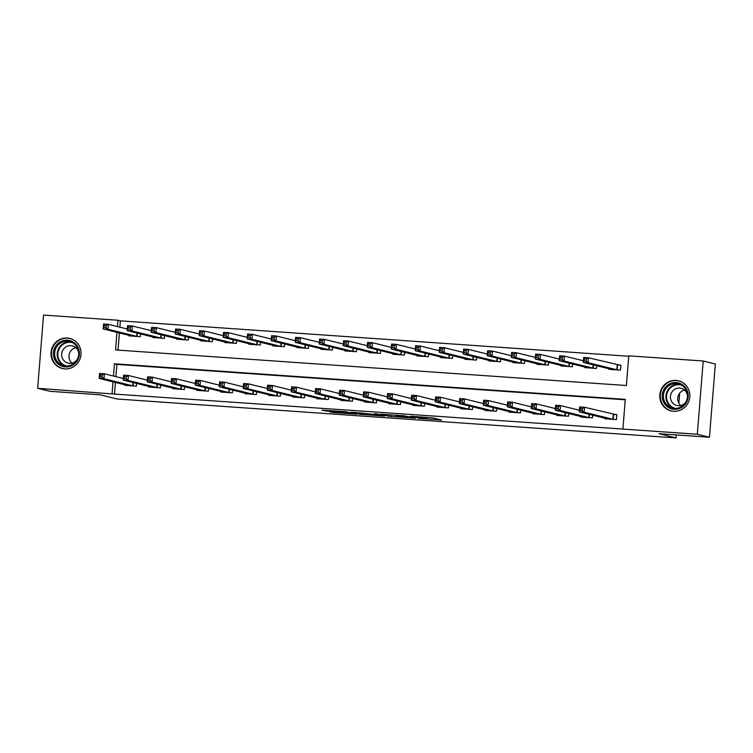 <?xml version="1.0" encoding="UTF-8"?>
<svg xmlns="http://www.w3.org/2000/svg" width="753" height="753" viewBox="0 0 753 753"><rect width="100%" height="100%" fill="white"/><g stroke="black" fill="none" stroke-linecap="round" stroke-linejoin="round"><path stroke-width="1.13" d="M418.442 418.404L441.587 420.014L432.937 417.868L410.554 416.221L422.085 417.548L413.999 417.313L426.527 418.64L418.442 418.404M67.281 338.022A15.502 15.004 103.9 0 1 69.756 338.408A15.502 15.004 103.9 0 1 80.863 355.783A15.502 15.004 103.9 0 1 64.796 368.895A15.502 15.004 103.9 0 1 62.33 368.509A15.502 15.004 103.9 0 1 51.213 351.133A15.502 15.004 103.9 0 1 67.281 338.022M676.043 380.416A15.502 15.004 103.9 0 1 678.519 380.802A15.502 15.004 103.9 0 1 689.626 398.186A15.502 15.004 103.9 0 1 673.559 411.289A15.502 15.004 103.9 0 1 671.092 410.903A15.502 15.004 103.9 0 1 659.986 393.527A15.502 15.004 103.9 0 1 676.043 380.416M329.598 411.684L332.958 412.512L356.668 414.103L345.655 411.703L322.011 410.14L327.282 411.11L346.851 412.136L352.668 413.595L329.598 411.684M116.988 332.346L115.567 349.938L626.392 385.517L628.783 355.83L703.198 361.007L715.35 364.01L709.458 437.239L659.044 433.728L676.062 437.935L117.233 399.015L100.215 394.807L49.802 391.296L37.65 388.303L43.542 315.065L117.957 320.251L117.449 326.567M709.458 437.239L697.306 434.246L622.891 429.059L625.272 399.372L114.456 363.793L113.468 376.048M115.435 382.43L114.494 394.083L622.891 429.059M114.494 394.083L37.65 388.303M389.226 416.343L415.298 418.179L404.286 415.788L380.576 414.197L389.226 416.343L389.348 414.752M384.519 416.098L359.906 414.301L351.265 412.164L376.773 414.658L378.175 414.668L374.514 413.764L377.187 413.962L384.538 415.778M625.244 399.796L116.884 364.396L115.896 376.651M604.998 418.207L604.951 418.79L616.472 419.59L616.876 414.639L613.751 414.423M592.686 415.167L592.47 417.915L580.949 417.115L580.996 416.531M568.684 413.491L568.468 416.249L556.938 415.44L556.985 414.856M544.683 411.825L544.457 414.574L532.936 413.774L532.983 413.19M520.671 410.15L520.455 412.898L508.934 412.098L508.981 411.514M496.669 408.474L496.453 411.232L484.923 410.432L484.97 409.848M472.668 406.808L472.442 409.557L460.921 408.757L460.968 408.173M448.666 405.133L448.44 407.891L436.919 407.081L436.966 406.498M424.654 403.467L424.438 406.215L412.917 405.415L412.964 404.832M400.652 401.791L400.427 404.54L388.906 403.74L388.953 403.156M376.651 400.116L376.425 402.874L364.904 402.064L364.951 401.481M352.639 398.45L352.423 401.198L340.902 400.398L340.949 399.815M328.637 396.775L328.412 399.532L316.891 398.723L316.938 398.139M304.636 395.109L304.41 397.857L292.889 397.057L292.936 396.473M280.624 393.433L280.408 396.182L268.887 395.381L268.934 394.798M256.622 391.758L256.397 394.516L244.876 393.706L244.923 393.122M232.621 390.092L232.395 392.84L220.874 392.04L220.921 391.456M208.609 388.416L208.393 391.165L196.872 390.365L196.919 389.781M184.607 386.741L184.391 389.499L172.861 388.699L172.908 388.115M160.605 385.075L160.38 387.823L148.859 387.023L148.906 386.44M136.594 383.399L136.378 386.157L124.857 385.348L124.904 384.764M628.746 356.254L120.386 320.853L119.878 327.169M119.416 332.948L118.033 350.107M608.979 368.725L608.932 369.309L620.453 370.109L620.849 365.158L617.733 364.941M596.668 365.685L596.451 368.433L584.93 367.633L584.977 367.05M572.666 364.01L572.449 366.767L560.919 365.967L560.966 365.384M548.664 362.344L548.438 365.092L536.917 364.292L536.964 363.708M524.653 360.668L524.436 363.426L512.915 362.617L512.962 362.033M500.651 359.002L500.434 361.751L488.904 360.951L488.951 360.367M476.649 357.327L476.423 360.075L464.902 359.275L464.949 358.692M452.638 355.651L452.421 358.409L440.9 357.6L440.947 357.016M428.636 353.985L428.419 356.734L416.889 355.934L416.936 355.35M404.634 352.31L404.408 355.058L392.887 354.258L392.934 353.675M380.632 350.634L380.406 353.392L368.885 352.592L368.932 352.009M356.621 348.968L356.404 351.717L344.883 350.917L344.93 350.333M332.619 347.293L332.393 350.051L320.872 349.241L320.919 348.658M308.617 345.627L308.391 348.375L296.87 347.575L296.917 346.992M284.606 343.952L284.389 346.7L272.868 345.9L272.915 345.316M260.604 342.276L260.378 345.034L248.857 344.225L248.904 343.641M236.602 340.61L236.376 343.359L224.855 342.559L224.902 341.975M212.591 338.935L212.374 341.683L200.853 340.883L200.9 340.3M188.589 337.269L188.363 340.017L176.842 339.217L176.889 338.634M164.587 335.593L164.361 338.342L152.84 337.542L152.887 336.958M140.576 333.918L140.359 336.676L128.838 335.866L128.885 335.283M676.062 437.935L676.307 434.933M678.858 403.213L679.667 393.188M703.198 361.007L697.306 434.246M120.386 320.853L117.957 320.251M113.006 381.827L112.065 393.48M116.884 364.396L114.456 363.793M411.082 417.83L404.53 415.985L395.447 415.496L400.794 416.851L411.082 417.83M371.709 414.865L381.95 415.628L371.709 414.865M584.196 360.838L586.116 360.969L586.276 358.993L584.356 358.861L583.264 362.381L583.669 357.43L588.47 357.76L588.065 362.711L583.264 362.381L612.057 369.525M620.839 365.374L588.47 357.76L586.276 358.993M617.328 369.892L588.065 362.711L586.116 360.969M583.669 357.43L584.356 358.861M582.135 410.451L582.295 408.474L580.375 408.342L580.215 410.319L582.135 410.451L584.093 412.192L579.283 411.863L579.688 406.912L584.488 407.241L584.093 412.192L613.347 419.374M608.113 418.997L579.283 411.863L580.215 410.319M582.295 408.474L584.488 407.241L616.858 414.856M580.375 408.342L579.688 406.912M560.194 359.162L562.115 359.303L562.275 357.317L560.354 357.186L559.263 360.706L559.658 355.755L564.458 356.094L564.063 361.045L559.263 360.706L588.055 367.85M583.396 360.762L564.458 356.094L562.275 357.317M593.326 368.217L564.063 361.045L562.115 359.303M559.658 355.755L560.354 357.186M536.183 357.496L538.103 357.628L538.263 355.651L536.343 355.51L535.261 359.03L535.656 354.089L540.456 354.418L540.061 359.369L535.261 359.03L564.044 366.184M559.394 359.096L540.456 354.418L538.263 355.651M569.324 366.551L540.061 359.369L538.103 357.628M535.656 354.089L536.343 355.51M512.181 355.821L514.101 355.953L514.261 353.976L512.341 353.844L511.249 357.364L511.654 352.413L516.454 352.752L516.059 357.694L511.249 357.364L540.042 364.508M535.392 357.421L516.454 352.752L514.261 353.976M545.313 364.876L516.059 357.694L514.101 355.953M511.654 352.413L512.341 353.844M558.133 408.775L558.293 406.799L556.373 406.667L556.213 408.644L558.133 408.775L560.081 410.517L555.281 410.187L555.676 405.236L560.477 405.575L560.081 410.517L589.345 417.699M584.074 417.331L555.281 410.187L556.213 408.644M558.293 406.799L560.477 405.575L579.415 410.244M556.373 406.667L555.676 405.236M534.122 407.109L534.282 405.133L532.362 404.992L532.202 406.978L534.122 407.109L536.08 408.851L531.279 408.512L531.674 403.57L536.475 403.9L536.08 408.851L565.343 416.033M560.063 415.665L531.279 408.512L532.202 406.978M534.282 405.133L536.475 403.9L555.413 408.578M532.362 404.992L531.674 403.57M510.12 405.434L510.28 403.457L508.36 403.326L508.2 405.302L510.12 405.434L512.078 407.175L507.268 406.846L507.673 401.895L512.473 402.224L512.078 407.175L541.332 414.357M536.061 413.99L507.268 406.846L508.2 405.302M510.28 403.457L512.473 402.224L531.411 406.902M508.36 403.326L507.673 401.895M488.179 354.155L490.099 354.286L490.259 352.3L488.339 352.169L487.247 355.689L487.643 350.738L492.443 351.077L492.048 356.028L487.247 355.689L516.04 362.833M511.381 355.745L492.443 351.077L490.259 352.3M521.311 363.2L492.048 356.028L490.099 354.286M487.643 350.738L488.339 352.169M486.118 403.768L486.278 401.782L484.358 401.65L484.198 403.627L486.118 403.768L488.066 405.509L483.266 405.17L483.661 400.219L488.471 400.558L488.066 405.509L517.33 412.682M512.059 412.315L483.266 405.17L484.198 403.627M486.278 401.782L488.471 400.558L507.4 405.227M484.358 401.65L483.661 400.219M664.504 388.492A13.413 12.98 103.9 0 1 682.604 384.83A13.413 12.98 103.9 0 1 685.879 403.41A13.413 12.98 103.9 0 1 667.779 407.072A13.413 12.98 103.9 0 1 664.504 388.492M685.334 402.921A12.425 12.02 -76.1 0 0 678.415 383.955A12.425 12.02 -76.1 0 0 665.539 389.103A12.425 12.02 -76.1 0 0 672.457 408.07A12.425 12.02 -76.1 0 0 685.334 402.921M680.731 405.5A8.848 8.556 103.9 0 1 684.543 390.073M685.87 402.046A8.848 8.556 103.9 0 1 676.862 405.472A8.848 8.556 103.9 0 1 671.94 391.965A8.848 8.556 103.9 0 1 687.48 395.523M682.077 382.204A15.399 14.909 -76.1 0 0 678.886 380.999A15.399 14.909 -76.1 0 0 662.922 387.381A15.399 14.909 -76.1 0 0 671.507 410.903A15.399 14.909 -76.1 0 0 674.886 411.326M65.351 366.909A13.413 12.98 103.9 0 1 53.463 352.649A13.413 12.98 103.9 0 1 67.506 340.196A13.413 12.98 103.9 0 1 79.394 354.456A13.413 12.98 103.9 0 1 65.351 366.909M67.666 341.241A12.425 12.02 -76.1 0 0 63.694 365.676A12.425 12.02 -76.1 0 0 78.547 355.482A12.425 12.02 -76.1 0 0 67.666 341.241M71.968 363.106A8.848 8.556 103.9 0 1 75.78 347.679M77.098 359.652A8.848 8.556 103.9 0 1 61.765 353.157A8.848 8.556 103.9 0 1 78.717 353.119M73.314 339.801A15.399 14.909 -76.1 0 0 70.123 338.596A15.399 14.909 -76.1 0 0 67.666 338.21A15.399 14.909 -76.1 0 0 51.703 351.237A15.399 14.909 -76.1 0 0 62.744 368.509A15.399 14.909 -76.1 0 0 65.2 368.895A15.399 14.909 -76.1 0 0 66.123 368.923M464.168 352.479L466.088 352.611L466.248 350.634L464.328 350.503L463.246 354.023L463.641 349.072L468.441 349.401L468.046 354.352L463.246 354.023L492.029 361.167M487.379 354.079L468.441 349.401L466.248 350.634M497.309 361.534L468.046 354.352L466.088 352.611M463.641 349.072L464.328 350.503M440.166 350.804L442.086 350.936L442.246 348.959L440.326 348.827L439.244 352.348L439.639 347.397L444.439 347.735L444.044 352.677L439.244 352.348L468.027 359.492M463.377 352.404L444.439 347.735L442.246 348.959M473.298 359.859L444.044 352.677L442.086 350.936M439.639 347.397L440.326 348.827M416.164 349.138L418.084 349.27L418.244 347.293L416.324 347.152L415.232 350.672L415.628 345.731L420.438 346.06L420.033 351.011L415.232 350.672L444.025 357.826M439.366 350.738L420.438 346.06L418.244 347.293M449.296 358.193L420.033 351.011L418.084 349.27M415.628 345.731L416.324 347.152M392.153 347.462L394.073 347.594L394.233 345.618L392.313 345.486L391.231 349.006L391.626 344.055L396.426 344.385L396.031 349.336L391.231 349.006L420.014 356.15M415.364 349.063L396.426 344.385L394.233 345.618M425.294 356.517L396.031 349.336L394.073 347.594M391.626 344.055L392.313 345.486M368.151 345.787L370.071 345.928L370.231 343.942L368.311 343.81L367.229 347.331L367.624 342.38L372.424 342.719L372.029 347.67L367.229 347.331L396.05 354.447M391.362 347.387L372.424 342.719L370.231 343.942M401.283 354.842L372.029 347.67L370.071 345.928M367.624 342.38L368.311 343.81M462.107 402.093L462.267 400.116L460.347 399.984L460.187 401.961L462.107 402.093L464.064 403.834L459.264 403.495L459.659 398.553L464.46 398.883L464.064 403.834L493.328 411.016M488.048 410.649L459.264 403.495L460.187 401.961M462.267 400.116L464.46 398.883L483.398 403.561M460.347 399.984L459.659 398.553M438.105 400.417L438.265 398.441L436.345 398.309L436.185 400.285L438.105 400.417L440.063 402.158L435.262 401.829L435.658 396.878L440.458 397.217L440.063 402.158L469.317 409.34M464.046 408.973L435.262 401.829L436.185 400.285M438.265 398.441L440.458 397.217L459.396 401.886M436.345 398.309L435.658 396.878M414.103 398.751L414.263 396.765L412.343 396.633L412.183 398.619L414.103 398.751L416.051 400.492L411.251 400.154L411.656 395.203L416.456 395.541L416.051 400.492L445.315 407.665M440.044 407.298L411.251 400.154L412.183 398.619M414.263 396.765L416.456 395.541L435.385 400.219M412.343 396.633L411.656 395.203M390.092 397.076L390.252 395.099L388.332 394.967L388.171 396.944L390.092 397.076L392.049 398.817L387.249 398.488L387.644 393.537L392.445 393.866L392.049 398.817L421.313 405.999M416.033 405.632L387.249 398.488L388.171 396.944M390.252 395.099L392.445 393.866L411.383 398.544M388.332 394.967L387.644 393.537M366.09 395.41L366.25 393.424L364.33 393.292L364.17 395.269L366.09 395.41L368.048 397.142L363.247 396.812L363.643 391.861L368.443 392.2L368.048 397.142L397.302 404.323M392.031 403.956L363.247 396.812L364.17 395.269M366.25 393.424L368.443 392.2L387.381 396.869M364.33 393.292L363.643 391.861M344.149 344.121L346.069 344.253L346.229 342.276L344.309 342.144L343.217 345.655L343.622 340.714L348.423 341.043L348.018 345.994L343.217 345.655L372.01 352.809M367.351 345.721L348.423 341.043L346.229 342.276M377.281 353.176L348.018 345.994L346.069 344.253M343.622 340.714L344.309 342.144M342.088 393.734L342.248 391.758L340.328 391.616L340.168 393.603L342.088 393.734L344.036 395.476L339.236 395.137L339.641 390.195L344.441 390.525L344.036 395.476L373.3 402.657M368.029 402.29L339.236 395.137L340.168 393.603M342.248 391.758L344.441 390.525L363.37 395.203M340.328 391.616L339.641 390.195M320.138 342.446L322.068 342.577L322.218 340.601L320.298 340.469L319.216 343.989L319.611 339.038L324.411 339.377L324.016 344.319L319.216 343.989L347.999 351.133M343.349 344.046L324.411 339.377L322.218 340.601M353.279 351.5L324.016 344.319L322.068 342.577M319.611 339.038L320.298 340.469M318.086 392.059L318.237 390.082L316.316 389.95L316.166 391.927L318.086 392.059L320.034 393.8L315.234 393.471L315.629 388.52L320.43 388.859L320.034 393.8L349.298 400.982M344.017 400.615L315.234 393.471L316.166 391.927M318.237 390.082L320.43 388.859L339.368 393.527M316.316 389.95L315.629 388.52M296.136 340.78L298.056 340.911L298.216 338.925L296.296 338.794L295.214 342.314L295.609 337.363L300.409 337.702L300.014 342.653L295.214 342.314L323.997 349.458M319.347 342.37L300.409 337.702L298.216 338.925M329.268 349.825L300.014 342.653L298.056 340.911M295.609 337.363L296.296 338.794M294.075 390.393L294.235 388.407L292.315 388.275L292.155 390.252L294.075 390.393L296.033 392.134L291.232 391.795L291.627 386.844L296.428 387.183L296.033 392.134L325.296 399.306M320.016 398.939L291.232 391.795L292.155 390.252M294.235 388.407L296.428 387.183L315.366 391.852M292.315 388.275L291.627 386.844M272.134 339.104L274.054 339.236L274.214 337.259L272.294 337.128L271.202 340.648L271.607 335.697L276.407 336.026L276.003 340.977L271.202 340.648L299.995 347.792M295.336 340.704L276.407 336.026L274.214 337.259M305.266 348.159L276.003 340.977L274.054 339.236M271.607 335.697L272.294 337.128M270.073 388.717L270.233 386.741L268.313 386.609L268.153 388.586L270.073 388.717L272.021 390.459L267.221 390.12L267.626 385.178L272.426 385.508L272.021 390.459L301.285 397.64M296.014 397.273L267.221 390.12L268.153 388.586M270.233 386.741L272.426 385.508L291.355 390.186M268.313 386.609L267.626 385.178M248.132 337.429L250.052 337.57L250.203 335.584L248.283 335.452L247.2 338.972L247.596 334.021L252.396 334.36L252.001 339.302L247.2 338.972L275.984 346.116M271.334 339.029L252.396 334.36L250.203 335.584M281.264 346.484L252.001 339.302L250.052 337.57M247.596 334.021L248.283 335.452M246.071 387.042L246.231 385.065L244.301 384.934L244.151 386.91L246.071 387.042L248.019 388.783L243.219 388.454L243.614 383.503L248.415 383.842L248.019 388.783L277.283 395.965M272.049 395.57L243.219 388.454L244.151 386.91M246.231 385.065L248.415 383.842L267.353 388.51M244.301 384.934L243.614 383.503M224.121 335.763L226.041 335.894L226.201 333.918L224.281 333.777L223.199 337.297L223.594 332.355L228.394 332.685L227.999 337.636L223.199 337.297L251.982 344.45M247.332 337.363L228.394 332.685L226.201 333.918M257.262 344.818L227.999 337.636L226.041 335.894M223.594 332.355L224.281 333.777M222.06 385.376L222.22 383.399L220.3 383.258L220.14 385.244L222.06 385.376L224.018 387.117L219.217 386.778L219.612 381.837L224.413 382.166L224.018 387.117L253.281 394.299M248.038 393.923L219.217 386.778L220.14 385.244M222.22 383.399L224.413 382.166L243.351 386.844M220.3 383.258L219.612 381.837M200.119 334.087L202.039 334.219L202.199 332.242L200.279 332.111L199.187 335.631L199.592 330.68L204.392 331.019L203.988 335.96L199.187 335.631L227.98 342.775M223.321 335.687L204.392 331.019L202.199 332.242M233.251 343.142L203.988 335.96L202.039 334.219M199.592 330.68L200.279 332.111M176.117 332.412L178.037 332.553L178.197 330.567L176.277 330.435L175.185 333.956L175.581 329.005L180.381 329.343L179.986 334.294L175.185 333.956L203.978 341.1M199.319 334.012L180.381 329.343L178.197 330.567M209.249 341.467L179.986 334.294L178.037 332.553M175.581 329.005L176.277 330.435M152.106 330.746L154.026 330.878L154.186 328.901L152.266 328.769L151.184 332.28L151.579 327.339L156.379 327.668L155.984 332.619L151.184 332.28L179.967 339.434M175.317 332.346L156.379 327.668L154.186 328.901M185.247 339.801L155.984 332.619L154.026 330.878M151.579 327.339L152.266 328.769M128.104 329.07L130.024 329.202L130.184 327.226L128.264 327.094L127.172 330.614L127.577 325.663L132.377 326.002L131.973 330.944L127.172 330.614L155.965 337.758M151.306 330.671L132.377 326.002L130.184 327.226M161.236 338.125L131.973 330.944L130.024 329.202M127.577 325.663L128.264 327.094M104.102 327.404L106.022 327.536L106.182 325.56L104.262 325.418L103.17 328.939L103.566 323.997L108.366 324.327L107.971 329.277L103.17 328.939L131.963 336.083M127.304 329.005L108.366 324.327L106.182 325.56M137.234 336.459L107.971 329.277L106.022 327.536M103.566 323.997L104.262 325.418M198.058 383.701L198.218 381.724L196.298 381.592L196.138 383.569L198.058 383.701L200.006 385.442L195.206 385.112L195.611 380.161L200.411 380.491L200.006 385.442L229.27 392.624M224.036 392.228L195.206 385.112L196.138 383.569M198.218 381.724L200.411 380.491L219.339 385.169M196.298 381.592L195.611 380.161M174.056 382.035L174.216 380.049L172.296 379.917L172.136 381.893L174.056 382.035L176.004 383.776L171.204 383.437L171.599 378.486L176.4 378.825L176.004 383.776L205.268 390.948M200.025 390.572L171.204 383.437L172.136 381.893M174.216 380.049L176.4 378.825L195.338 383.493M172.296 379.917L171.599 378.486M150.045 380.359L150.205 378.382L148.285 378.241L148.125 380.227L150.045 380.359L152.002 382.1L147.202 381.762L147.597 376.82L152.398 377.149L152.002 382.1L181.266 389.282M175.986 388.915L147.202 381.762L148.125 380.227M150.205 378.382L152.398 377.149L171.336 381.827M148.285 378.241L147.597 376.82M126.043 378.684L126.203 376.707L124.283 376.575L124.123 378.552L126.043 378.684L127.991 380.425L123.191 380.096L123.596 375.145L128.396 375.483L127.991 380.425L157.255 387.607M151.984 387.24L123.191 380.096L124.123 378.552M126.203 376.707L128.396 375.483L147.334 380.152M124.283 376.575L123.596 375.145M102.041 377.018L102.201 375.032L100.281 374.9L100.121 376.886L102.041 377.018L103.989 378.759L99.189 378.42L99.584 373.469L104.385 373.808L103.989 378.759L133.253 385.931M127.982 385.564L99.189 378.42L100.121 376.886M102.201 375.032L104.385 373.808L123.323 378.477M100.281 374.9L99.584 373.469M426.631 417.341L426.527 418.64M425.897 417.294L425.812 418.461M422.122 417.03L422.085 417.548M391.72 414.912L391.588 416.597M362.409 412.87L362.268 414.555M360.038 412.71L359.906 414.301M327.339 410.432L327.282 411.11M324.967 410.263L324.92 410.865M333.005 411.919L332.958 412.512M330.642 411.75L330.595 412.268M617.573 364.923L617.168 369.874M617.253 364.866L616.848 369.817M612.867 419.299L613.271 414.348M613.187 419.346L613.591 414.404M593.43 364.885L593.166 368.198M593.119 364.81L592.846 368.142M569.428 363.219L569.164 366.523M569.108 363.134L568.844 366.476M545.426 361.544L545.153 364.857M545.106 361.468L544.833 364.8M588.865 417.623L589.138 414.291M589.185 417.68L589.448 414.366M564.863 415.948L565.126 412.616M565.183 416.004L565.447 412.691M540.852 414.282L541.125 410.94M541.172 414.338L541.445 411.025M521.415 359.868L521.151 363.181M521.104 359.793L520.831 363.125M516.85 412.606L517.123 409.274M517.17 412.663L517.433 409.35M673.747 408.314A12.425 12.02 103.9 0 1 679.658 384.331M681.286 385.084A12.01 11.624 -76.1 0 0 668.636 390.016A12.01 11.624 -76.1 0 0 675.526 408.408M64.984 365.911A12.425 12.02 103.9 0 1 70.895 341.937M72.523 342.681A12.01 11.624 -76.1 0 0 57.943 352.602A12.01 11.624 -76.1 0 0 66.763 366.005M497.413 358.202L497.149 361.506M497.093 358.117L496.829 361.459M473.411 356.527L473.138 359.84M473.091 356.451L472.818 359.783M449.4 354.851L449.136 358.164M449.089 354.776L448.816 358.108M425.398 353.185L425.134 356.498M425.078 353.101L424.814 356.442M401.396 351.51L401.123 354.823M401.076 351.435L400.803 354.767M492.848 410.94L493.111 407.599M493.168 410.987L493.431 407.684M468.837 409.265L469.11 405.933M469.157 409.321L469.43 406.008M444.835 407.589L445.108 404.257M445.155 407.646L445.418 404.333M420.833 405.923L421.096 402.582M421.153 405.98L421.416 402.667M396.822 404.248L397.095 400.916M397.151 404.305L397.415 400.991M377.385 349.844L377.121 353.148M377.074 349.759L376.801 353.101M372.82 402.582L373.093 399.241M373.14 402.629L373.413 399.316M353.383 348.168L353.119 351.482M353.063 348.093L352.799 351.425M348.818 400.907L349.081 397.565M349.138 400.963L349.401 397.65M329.381 346.493L329.117 349.806M329.061 346.418L328.797 349.75M324.816 399.231L325.08 395.899M325.136 399.288L325.4 395.974M305.379 344.827L305.106 348.14M305.059 344.742L304.786 348.084M300.805 397.565L301.078 394.224M301.125 397.612L301.398 394.308M281.368 343.152L281.104 346.465M281.048 343.076L280.784 346.408M276.803 395.89L277.066 392.558M277.123 395.946L277.386 392.633M257.366 341.476L257.102 344.789M257.046 341.401L256.782 344.733M252.801 394.214L253.064 390.882M253.121 394.271L253.385 390.958M233.364 339.81L233.091 343.123M233.044 339.725L232.771 343.067M209.353 338.135L209.089 341.448M209.033 338.059L208.769 341.391M185.351 336.469L185.087 339.772M185.031 336.384L184.767 339.725M161.349 334.793L161.076 338.106M161.029 334.718L160.756 338.05M137.338 333.118L137.074 336.431M137.018 333.042L136.754 336.375M228.79 392.548L229.063 389.207M229.11 392.605L229.383 389.292M204.788 390.873L205.051 387.541M205.108 390.929L205.371 387.616M180.786 389.207L181.049 385.865M181.106 389.254L181.369 385.95M156.775 387.531L157.048 384.199M157.095 387.588L157.368 384.275M132.773 385.856L133.046 382.524M133.093 385.913L133.356 382.599M426.819 417.36L426.716 418.724M422.32 417.049L422.273 417.623M378.279 414.225L378.241 414.696M381.987 415.148L381.95 415.628M352.705 413.115L352.668 413.595M671.507 410.903L672.758 411.213M678.886 380.999L680.138 381.31M70.123 338.596L71.375 338.906M62.744 368.509L63.996 368.819"/></g></svg>
